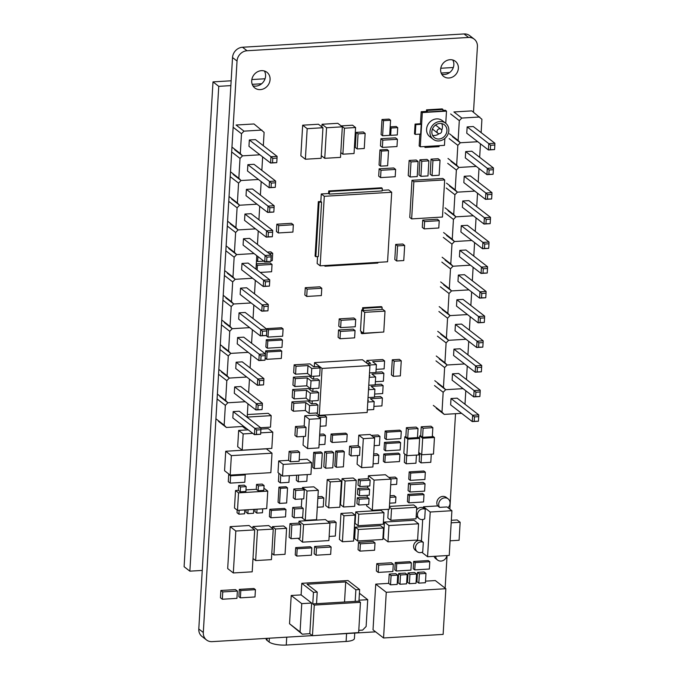<?xml version="1.0" encoding="UTF-8"?>
<svg xmlns="http://www.w3.org/2000/svg" width="679" height="679" viewBox="0 0 679 679"><rect width="100%" height="100%" fill="white"/><g stroke="black" fill="none" stroke-linecap="round" stroke-linejoin="round"><path stroke-width="1.02" d="M437.683 505.923A6.111 5.407 -52.3 0 1 436.835 502.579A6.111 5.407 -52.3 0 1 440.315 497.138A6.111 5.407 -52.3 0 1 446.239 497.401L448.123 498.861A6.111 5.407 127.7 0 0 442.19 498.598A6.111 5.407 127.7 0 0 438.71 504.039A6.111 5.407 127.7 0 0 439.568 507.374L437.683 505.923L423.45 506.772L430.223 512.017L427.566 556.738L449.243 555.43L451.9 510.71L430.223 512.017M448.021 507.714A6.111 5.407 127.7 0 0 450.05 503.36A6.111 5.407 127.7 0 0 448.123 498.861M435.646 556.254A6.111 5.407 127.7 0 0 437.582 560.056L435.697 558.605A6.111 5.407 -52.3 0 1 434.076 556.347M437.582 560.056A6.111 5.407 127.7 0 0 443.192 560.481A6.111 5.407 127.7 0 0 446.909 555.575M246.112 509.844L245.968 512.187L247.852 513.638L253.505 513.299L253.742 509.386M248.081 509.725L247.852 513.638M263.885 488.829L264.734 488.778L267.747 491.104L238.533 492.861L237.489 510.362L266.703 508.605L267.747 491.104M238.346 490.357L240.23 491.817L245.883 491.477L246.171 486.614L244.287 485.162L238.635 485.502L238.346 490.357L235.52 490.527L234.476 508.028L237.489 510.362M235.52 490.527L238.533 492.861M238.635 485.502L240.519 486.953L240.23 491.817M246.171 486.614L240.519 486.953M237.175 510.116L237.022 512.721L238.898 514.173L244.55 513.833L244.788 509.921M239.135 510.26L238.898 514.173M258.13 490.739L263.791 490.399L264.08 485.544L258.419 485.884L258.13 490.739L256.255 489.287L245.976 489.899M257.035 509.182L256.806 513.103L262.459 512.764L262.697 508.843M255.066 509.301L254.922 511.643L256.806 513.103M264.08 485.544L262.196 484.085L256.543 484.424L258.419 485.884M256.543 484.424L256.255 489.287M343.964 515.76L342.42 541.749L353.572 541.078L355.117 515.089L343.964 515.76L340.96 513.434L339.415 539.423L342.42 541.749M340.96 513.434L352.112 512.764L355.117 515.089M360.379 543.811L359.946 551.119L374.57 550.236L375.003 542.937L360.379 543.811L358.504 542.36L358.062 549.659L359.946 551.119M358.504 542.36L373.127 541.477L375.003 542.937M367.831 486.088L367.721 487.912L357.825 488.507L359.709 489.966L359.361 495.797L369.257 495.203L369.605 489.372L359.709 489.966M367.721 487.912L369.605 489.372M357.825 488.507L357.485 494.337L359.361 495.797M374.087 480.129L372.296 510.26L389.262 509.242L391.053 479.111L374.087 480.129L368.442 475.758L368.273 478.678L370.157 480.129L369.809 485.969L359.912 486.563L360.26 480.724L370.157 480.129M366.736 504.556L366.652 505.897L372.296 510.26M367.288 495.322L367.178 497.147L357.281 497.741L356.933 503.572L358.818 505.032L368.705 504.438L369.053 498.607L359.157 499.201L358.818 505.032M357.281 497.741L359.157 499.201M389.619 503.181L395.568 502.825L395.916 496.994L389.967 497.351M390.06 495.772L394.032 495.534L395.916 496.994M367.178 497.147L369.053 498.607M368.442 475.758L385.409 474.74L391.053 479.111M390.722 484.713L396.663 484.356L397.011 478.517L390.773 478.89M368.273 478.678L358.376 479.272L358.028 485.103L359.912 486.563M358.376 479.272L360.26 480.724M388.897 477.439L395.136 477.065L397.011 478.517M303.547 524.655L302.511 542.156L328.899 540.569L329.935 523.076L303.547 524.655L299.032 521.166L298.921 523.11L300.797 524.561L299.991 538.175L291.036 538.71L291.843 525.105L300.797 524.561M298.013 538.294L302.511 542.156M299.032 521.166L325.428 519.579L329.935 523.076M329.145 536.427L335.333 536.054L336.139 522.44L329.629 522.83M298.921 523.11L289.967 523.645L289.161 537.259L291.036 538.71M289.967 523.645L291.843 525.105M327.745 521.379L334.263 520.988L336.139 522.44M371.294 435.392L378.067 434.984L379.943 436.436L373.17 436.843M373.094 463.799L378.339 463.485L378.831 455.227L373.586 455.541M373.679 453.962L376.947 453.767L378.831 455.227M301.816 498.955L301.34 506.958L292.717 507.476L294.601 508.936L294.075 517.822L302.69 517.305L303.216 508.418L294.601 508.936M301.34 506.958L303.216 508.418M292.717 507.476L292.191 516.371L294.075 517.822M320.157 426.251L326.013 425.894L326.54 417.008L319.164 417.449M317.28 415.998L324.655 415.556L326.54 417.008M296.816 436.852L305.533 436.334L306.059 427.439L297.351 427.965L296.816 436.852L294.941 435.4L295.467 426.505L297.351 427.965M303.564 436.453L303.046 445.101L307.562 448.59L318.867 447.911L320.615 418.578L316.1 415.081L304.786 415.76L304.184 425.988L306.059 427.439M304.184 425.988L295.467 426.505M304.786 415.76L309.301 419.257L307.562 448.59M319.682 434.254L323.56 434.025L325.445 435.477L319.588 435.833M319.062 444.72L324.91 444.372L325.445 435.477M320.615 418.578L309.301 419.257M361.593 467.67L372.898 466.991L374.621 437.972L363.316 438.651L361.593 467.67L357.078 464.181L357.595 455.533M351.018 455.923L359.564 455.414L360.057 447.147L351.51 447.665L351.018 455.923L349.133 454.472L349.626 446.205L351.51 447.665M374.621 437.972L370.114 434.475L358.801 435.154L358.173 445.696L360.057 447.147M358.173 445.696L349.626 446.205M358.801 435.154L363.316 438.651M288.6 460.328L290.485 461.779L291.019 452.791L289.135 451.331L288.6 460.328L278.696 460.922L283.202 464.411L282.515 476.081L310.957 474.366L311.644 462.705L283.202 464.411M289.135 451.331L297.758 450.814L299.634 452.273L291.019 452.791M290.485 461.779L299.099 461.262L299.634 452.273M299.193 459.691L307.137 459.208L311.644 462.705M278.696 460.922L278 472.584L282.515 476.081M278.916 473.288L278.432 481.419L280.308 482.871L288.931 482.353L289.322 475.665M280.792 474.748L280.308 482.871M296.638 475.232L296.333 480.342L298.217 481.801L306.832 481.284L307.231 474.596M298.616 475.113L298.217 481.801M305.261 520.326L316.575 519.647L318.315 490.314L307.01 490.993L305.261 520.326L301.451 517.381M317.933 496.765L321.914 496.519L323.79 497.979L317.84 498.335M317.314 507.221L323.263 506.865L323.79 497.979M307.01 490.993L302.494 487.505L313.8 486.826L318.315 490.314M295.17 499.354L303.785 498.836L304.319 489.941L295.696 490.459L295.17 499.354L293.286 497.894L293.82 489.007L295.696 490.459M302.494 487.505L302.435 488.49L304.319 489.941M302.435 488.49L293.82 489.007M374.171 445.645L379.417 445.331L379.943 436.436M417.517 436.801L419.622 438.43L407.841 439.135L406.857 455.66L418.637 454.955L419.622 438.43M405.847 436.741L407.731 438.201L417.466 437.615L418.009 428.559L416.125 427.099L406.39 427.685L405.847 436.741L404.828 436.809L403.844 453.334L406.857 455.66M404.828 436.809L407.841 439.135M406.39 427.685L408.266 429.145L407.731 438.201M418.009 428.559L408.266 429.145M404.82 454.09L404.328 462.331L406.212 463.782L415.947 463.197L416.431 455.083M406.704 455.541L406.212 463.782M422.678 438.244L421.701 454.769L433.482 454.064L434.458 437.539L422.678 438.244L419.673 435.918L419.529 438.354M418.782 452.511L421.701 454.769M432.362 435.91L434.458 437.539M432.846 427.668L430.97 426.208L421.235 426.794L420.691 435.85L422.576 437.31L432.311 436.724L432.846 427.668L423.11 428.254L422.576 437.31M420.691 435.85L419.673 435.918M421.54 454.65L421.056 462.891L430.792 462.306L431.275 454.192M419.664 453.199L419.172 461.44L421.056 462.891M421.235 426.794L423.11 428.254M233.321 572.957L252.206 571.82L254.693 529.892L235.817 531.02L233.321 572.957L227.686 568.586L230.173 526.658L235.817 531.02M230.173 526.658L249.057 525.529L254.693 529.892M231.361 455.626L230.198 475.096L270.853 472.66L272.007 453.182L231.361 455.626L225.717 451.255L224.562 470.734L230.198 475.096M225.717 451.255L266.363 448.819L272.007 453.182M418.57 523.781L414.054 520.284L384.433 522.066L383.465 538.328L387.981 541.825L417.602 540.043L418.57 523.781L388.948 525.554L387.981 541.825M384.433 522.066L388.948 525.554M252.995 558.52L255.66 560.582L271.43 559.632L273.247 529.077L257.477 530.019L255.66 560.582M273.247 529.077L268.731 525.58L252.961 526.531L257.477 530.019M252.961 526.531L252.843 528.457M248.234 429.849L238.652 430.427L243.158 433.923L242.199 450.185L271.821 448.412L272.788 432.141L260.702 432.871M252.749 433.346L243.158 433.923M260.914 429.094L268.273 428.653L272.788 432.141M238.652 430.427L237.684 446.697L242.199 450.185M322.949 127.728L318.443 124.24L302.673 125.191L300.856 155.746L305.372 159.234L321.142 158.292L322.949 127.728L307.18 128.679L305.372 159.234M302.673 125.191L307.18 128.679M326.557 127.762L324.74 158.317L340.51 157.375L342.326 126.812L326.557 127.762L322.05 124.265L321.888 126.905M321.294 155.652L324.74 158.317M322.05 124.265L337.811 123.323L342.326 126.812M340.799 152.571L342.887 154.192L354.039 153.522L355.584 127.533L344.431 128.204L342.887 154.192M355.584 127.533L352.579 125.208L341.427 125.878L344.431 128.204M357.655 541.002L382.846 539.491L383.533 527.982L358.334 529.501L357.655 541.002L354.642 538.668L355.329 527.167L358.334 529.501M355.329 527.167L380.52 525.656L383.533 527.982M383.966 512.704L380.953 510.379L355.762 511.89L355.075 523.39L358.088 525.716L383.279 524.205L383.966 512.704L358.767 514.215L358.088 525.716M355.762 511.89L358.767 514.215M388.354 509.301L387.836 517.975L390.849 520.309L416.04 518.798L416.728 507.289L391.528 508.809L390.849 520.309M389.39 507.145L391.528 508.809M389.432 506.424L413.715 504.964L416.728 507.289M356.229 480.333L353.216 478.008L342.072 478.67L340.527 504.658L343.532 506.992L354.684 506.322L356.229 480.333L345.076 481.004L343.532 506.992M342.072 478.67L345.076 481.004M341.384 481.224L338.38 478.899L327.227 479.561L330.232 481.895L328.695 507.884L339.839 507.213L341.384 481.224L330.232 481.895M327.227 479.561L325.682 505.549L328.695 507.884M275.436 528.983L272.432 526.649L283.584 525.979L286.589 528.313L275.436 528.983L273.892 554.972L285.044 554.302L286.589 528.313M271.804 553.351L273.892 554.972M272.432 526.649L272.33 528.364M260.643 427.736L270.497 427.142L271.176 415.641L247.19 417.084M245.365 427.626L245.297 428.661L246.587 428.576M247.343 414.563L268.171 413.316L271.176 415.641M242.505 426.497L245.297 428.661M397.419 139.297L395.534 137.837L380.911 138.72L380.486 145.96L382.362 147.419L396.986 146.537L397.419 139.297L382.795 140.171L382.362 147.419M380.911 138.72L382.795 140.171M365.149 133.415L363.265 131.964L356.186 132.388L355.287 147.47L357.171 148.93L364.25 148.506L365.149 133.415L358.062 133.848L357.171 148.93M356.186 132.388L358.062 133.848M395.628 169.419L393.744 167.968L379.128 168.842L378.687 176.15L380.571 177.601L395.195 176.727L395.628 169.419L381.004 170.293L380.571 177.601M379.128 168.842L381.004 170.293M418.103 161.492L416.227 160.032L409.14 160.456L408.24 175.538L410.124 176.998L417.212 176.574L418.103 161.492L411.024 161.916L410.124 176.998M409.14 160.456L411.024 161.916M428.873 160.838L426.998 159.387L419.911 159.811L419.019 174.893L420.895 176.353L427.982 175.929L428.873 160.838L421.795 161.262L420.895 176.353M419.911 159.811L421.795 161.262M440.026 160.176L438.142 158.716L431.063 159.141L430.163 174.223L432.048 175.683L439.126 175.258L440.026 160.176L432.939 160.6L432.048 175.683M431.063 159.141L432.939 160.6M439.228 220.683L437.352 219.232L422.728 220.106L422.296 227.414L424.171 228.874L438.795 227.991L439.228 220.683L424.604 221.566L424.171 228.874M422.728 220.106L424.604 221.566M404.667 245.458L402.783 244.007L395.696 244.432L394.805 259.514L396.68 260.974L403.767 260.541L404.667 245.458L397.58 245.883L396.68 260.974M395.696 244.432L397.58 245.883M393.277 376.327L400.355 375.903L401.255 360.821L394.168 361.245L393.277 376.327L391.393 374.867L392.292 359.785L394.168 361.245M392.292 359.785L399.371 359.361L401.255 360.821M339.992 338.745L354.608 337.862L355.049 330.563L340.425 331.437L339.992 338.745L338.108 337.285L338.541 329.986L340.425 331.437M338.541 329.986L353.165 329.103L355.049 330.563M340.646 327.634L355.27 326.752L355.703 319.444L341.079 320.327L340.646 327.634L338.77 326.175L339.203 318.867L341.079 320.327M339.203 318.867L353.827 317.993L355.703 319.444M321.778 288.269L319.894 286.81L305.278 287.692L304.837 295L306.721 296.451L321.345 295.577L321.778 288.269L307.154 289.144L306.721 296.451M305.278 287.692L307.154 289.144M293.345 224.766L291.469 223.315L276.845 224.189L276.412 231.497L278.288 232.956L292.912 232.074L293.345 224.766L278.729 225.649L278.288 232.956M276.845 224.189L278.729 225.649M260.201 272.423L271.608 271.744L272.041 264.437L257.426 265.311L257.137 270.055M256.297 263.808L270.166 262.977L272.041 264.437M256.263 264.411L257.426 265.311M256.492 260.609L257.647 261.508L263.851 261.135M257.944 256.56L257.647 261.508M270.929 260.711L272.271 260.626L272.703 253.318L269.164 253.53M267.288 252.079L270.828 251.867L272.703 253.318M230.173 483.125L244.796 482.251L245.229 474.944L230.605 475.818L230.173 483.125L228.288 481.674L228.721 474.366L230.605 475.818M244.338 474.248L245.229 474.944M229.213 474.332L228.721 474.366M325.691 468.221L332.778 467.797L333.669 452.715L326.591 453.139L325.691 468.221L323.815 466.77L324.706 451.688L326.591 453.139M324.706 451.688L331.793 451.263L333.669 452.715M393.302 564.224L391.418 562.772L376.794 563.646L376.361 570.954L378.245 572.414L392.861 571.531L393.302 564.224L378.678 565.106L378.245 572.414M376.794 563.646L378.678 565.106M222.313 599.243L236.937 598.36L237.378 591.061L222.754 591.935L222.313 599.243L220.437 597.783L220.87 590.475L222.754 591.935M220.87 590.475L235.494 589.601L237.378 591.061M380.563 166.16L387.641 165.735L388.541 150.645L381.454 151.069L380.563 166.16L379.052 164.989L379.951 149.906L381.454 151.069M379.951 149.906L387.038 149.482L388.541 150.645M389.729 134.62L390.671 135.35L397.283 134.951L397.716 127.644L391.104 128.042L390.671 135.35M390.162 127.312L391.104 128.042M390.196 126.837L396.213 126.481L397.716 127.644M390.586 120.259L389.075 119.097L381.997 119.521L381.097 134.603L382.6 135.766L389.687 135.342L390.586 120.259L383.499 120.684L382.6 135.766M381.997 119.521L383.499 120.684M281.768 351.128L280.266 349.965L265.642 350.848L265.209 358.147L266.711 359.318L281.335 358.436L281.768 351.128L267.144 352.011L266.711 359.318M265.642 350.848L267.144 352.011M267.373 348.2L281.997 347.325L282.43 340.018L267.806 340.9L267.373 348.2L265.862 347.037L266.304 339.729L267.806 340.9M266.304 339.729L280.919 338.855L282.43 340.018M283.084 328.908L281.581 327.745L266.957 328.619L266.524 335.927L268.027 337.09L282.651 336.215L283.084 328.908L268.468 329.782L268.027 337.09M266.957 328.619L268.468 329.782M401.281 431.301L399.778 430.138L385.154 431.021L386.657 432.183L386.224 439.491L400.848 438.609L401.281 431.301L386.657 432.183M385.154 431.021L384.721 438.32L386.224 439.491M385.978 443.54L384.475 442.377L399.099 441.494L400.602 442.666L385.978 443.54L385.545 450.848L400.169 449.965L400.602 442.666M384.475 442.377L384.042 449.685L385.545 450.848M399.914 454.268L398.412 453.105L383.788 453.979L385.29 455.142L384.857 462.45L399.481 461.576L399.914 454.268L385.29 455.142M383.788 453.979L383.355 461.287L384.857 462.45M347.19 434.305L345.687 433.143L331.063 434.017L330.631 441.325L332.133 442.487L346.757 441.613L347.19 434.305L332.566 435.18L332.133 442.487M331.063 434.017L332.566 435.18M344.304 451.764L342.802 450.601L335.723 451.026L334.823 466.108L336.326 467.271L343.413 466.846L344.304 451.764L337.225 452.189L336.326 467.271M335.723 451.026L337.225 452.189M322.287 453.088L320.777 451.917L313.698 452.35L312.798 467.432L314.301 468.595L321.388 468.171L322.287 453.088L315.2 453.513L314.301 468.595M313.698 452.35L315.2 453.513M280.452 488.32L278.95 487.157L286.029 486.733L287.54 487.895L280.452 488.32L279.553 503.402L286.64 502.978L287.54 487.895M278.95 487.157L278.05 502.239L279.553 503.402M271.328 510.464L269.826 509.292L284.442 508.418L285.952 509.581L271.328 510.464L270.896 517.763L285.519 516.889L285.952 509.581M269.826 509.292L269.385 516.6L270.896 517.763M311.822 547.894L310.32 546.722L295.696 547.605L295.255 554.913L296.765 556.076L311.389 555.193L311.822 547.894L297.198 548.768L296.765 556.076M295.696 547.605L297.198 548.768M255.431 589.661L253.929 588.498L239.305 589.372L238.872 596.68L240.374 597.843L254.998 596.968L255.431 589.661L240.807 590.535L240.374 597.843M239.305 589.372L240.807 590.535M411.355 562.832L409.853 561.66L395.229 562.543L396.731 563.706L396.298 571.014L410.922 570.131L411.355 562.832L396.731 563.706M395.229 562.543L394.796 569.851L396.298 571.014M429.79 561.72L428.279 560.557L413.664 561.431L413.222 568.739L414.733 569.902L429.357 569.027L429.79 561.72L415.166 562.602L414.733 569.902M413.664 561.431L415.166 562.602M408.936 502.833L423.56 501.959L423.993 494.651L409.369 495.526L408.936 502.833L407.434 501.671L407.867 494.363L409.369 495.526M407.867 494.363L422.491 493.489L423.993 494.651M410.702 473.059L410.269 480.367L424.893 479.484L425.326 472.177L410.702 473.059L409.199 471.897L408.766 479.204L410.269 480.367M409.199 471.897L423.823 471.014L425.326 472.177M331.106 547.045L329.23 545.593L314.606 546.468L314.173 553.775L316.049 555.227L330.673 554.353L331.106 547.045L316.482 547.919L316.049 555.227M314.606 546.468L316.482 547.919M410.405 484.704L409.972 492.012L424.596 491.138L425.029 483.83L410.405 484.704L408.529 483.253L408.087 490.561L409.972 492.012M408.529 483.253L423.144 482.379L425.029 483.83M435.214 125.301A2.538 2.249 -52.3 0 1 436.444 125.725L440.951 129.222A2.538 2.249 127.7 0 0 437.845 133.245A2.538 2.249 127.7 0 0 440.951 129.222M437.845 133.245L433.329 129.748A2.538 2.249 -52.3 0 1 432.616 128.671M432.574 135.384A8.131 7.189 127.7 0 0 434.424 135.52A8.131 7.189 127.7 0 0 439.067 133.67M441.673 130.3A8.131 7.189 127.7 0 0 441.706 123.586M439.865 123.451A8.131 7.189 127.7 0 0 432.413 129.146A8.131 7.189 127.7 0 0 434.424 137.659A8.131 7.189 127.7 0 0 438.94 139.008A8.131 7.189 127.7 0 0 446.383 133.313A8.131 7.189 127.7 0 0 444.372 124.8A8.131 7.189 127.7 0 0 439.865 123.451M439.975 121.507A10.168 8.98 127.7 0 0 430.664 128.628A10.168 8.98 127.7 0 0 433.177 139.271A10.168 8.98 127.7 0 0 438.821 140.952A10.168 8.98 127.7 0 0 448.132 133.839A10.168 8.98 127.7 0 0 445.619 123.196A10.168 8.98 127.7 0 0 439.975 121.507M445.619 123.196L442.233 120.573A10.168 8.98 127.7 0 0 436.589 118.893A10.168 8.98 127.7 0 0 427.278 126.005A10.168 8.98 127.7 0 0 429.79 136.649L433.177 139.271M424.358 146.554L425.096 147.47L439.084 146.63L439.143 145.671M425.147 146.511L425.096 147.47M419.851 134.128L419.155 145.926L420.284 146.8L444.465 145.348L444.864 138.448M442.912 110.405L445.365 110.253L446.493 111.127L422.313 112.578L420.284 146.8M445.755 123.306L446.493 111.127M415.259 134.4L420.649 134.077L421.226 124.325L415.837 124.647L415.259 134.4L414.504 133.822L415.09 124.07L415.837 124.647M426.454 111.39L427.201 111.976L442.869 111.033L442.963 109.489L442.207 108.903L426.539 109.845L426.454 111.39L421.184 111.704L420.471 123.748L421.226 124.325M420.471 123.748L415.09 124.07M421.184 111.704L422.313 112.578M426.539 109.845L427.295 110.431L427.201 111.976M442.963 109.489L427.295 110.431M413.859 181.76L411.652 218.893L442.47 217.042L444.677 179.91L413.859 181.76L411.975 180.3L409.768 217.441L411.652 218.893M411.975 180.3L442.793 178.45L444.677 179.91M364.725 312.323L363.486 333.245L383.771 332.031L385.01 311.109L364.725 312.323L361.712 309.997L360.473 330.919L363.486 333.245M381.997 308.775L385.01 311.109M382.09 307.188L381.335 306.611L362.645 307.731L362.51 309.947L363.265 310.532L381.954 309.403L382.09 307.188L363.401 308.317L363.265 310.532M362.51 309.947L361.712 309.997M361.983 332.09L361.89 333.669L380.605 332.218M361.228 331.505L361.135 333.092L361.89 333.669M362.645 307.731L363.401 308.317M324.299 265.582L325.046 266.227L377.855 263.053L377.897 262.366M325.088 265.531L325.046 266.227M320.157 265.829L387.565 261.78L391.698 192.25L324.29 196.299L320.157 265.829L317.144 263.503L317.56 256.603M328.577 193.532L329.332 194.109L329.485 191.529L328.729 190.952L328.577 193.532L321.277 193.965L324.29 196.299M328.729 190.952L381.539 187.777L382.294 188.363L329.485 191.529M329.332 194.109L382.141 190.943L382.294 188.363M382.175 190.315L388.685 189.916L391.698 192.25M315.845 256.704L318.349 256.552L321.583 202.079L319.079 202.232L315.845 256.704L315.09 256.119L318.332 201.646L319.079 202.232M321.277 193.965L320.827 201.502L321.583 202.079M320.827 201.502L318.332 201.646M388.125 252.367L391.359 197.895M366.762 363.095L366.915 360.464L370.675 363.367L367.364 363.571M366.915 360.464L382.718 359.514L384.594 360.965L372.627 361.686L376.387 364.598L369.249 365.022M376.107 369.351L384.127 368.867L384.594 360.965M369.512 372.881L375.92 372.499L376.387 364.598M374.469 396.918L380.512 396.553L382.396 398.004L370.428 398.726L374.188 401.637L367.78 402.019M373.908 406.39L381.929 405.906L382.396 398.004M367.314 409.921L373.722 409.539L374.188 401.637M367.908 399.965L368.476 400.415L367.874 400.449M291.945 401.866L291.469 409.768L293.353 411.228L305.321 410.506L305.788 402.605L293.82 403.326L291.945 401.866L307.74 400.924L311.5 403.835L316.049 403.555L317.933 405.015L309.556 405.516L309.081 413.418L317.458 412.917L317.933 405.015M305.321 410.506L309.081 413.418M293.82 403.326L293.353 411.228M305.788 402.605L309.556 405.516M375.198 384.569L381.25 384.204L383.126 385.664L371.158 386.376L374.918 389.288L368.519 389.678M374.638 394.041L382.659 393.565L383.126 385.664M368.043 397.58L374.452 397.19L374.918 389.288M368.638 387.624L369.206 388.065L368.612 388.099M310.286 393.166L306.526 390.255L294.559 390.977L292.674 389.525L308.478 388.575L312.238 391.486L316.787 391.214L318.663 392.666L310.286 393.166L309.819 401.068L318.196 400.568L318.663 392.666M309.819 401.068L306.059 398.157L294.083 398.879L292.208 397.427L292.674 389.525M294.559 390.977L294.083 398.879M306.526 390.255L306.059 398.157M375.937 372.219L381.98 371.854L383.864 373.314L371.897 374.036L375.657 376.947L369.249 377.329M375.368 381.7L383.389 381.216L383.864 373.314M368.782 385.231L375.181 384.849L375.657 376.947M369.376 375.275L369.945 375.716L369.342 375.75M311.016 380.826L307.256 377.914L295.289 378.627L293.413 377.176L309.208 376.225L312.968 379.137L317.517 378.865L319.402 380.316L311.016 380.826L310.549 388.728L318.926 388.218L319.402 380.316M293.413 377.176L292.938 385.078L294.822 386.529L306.789 385.816L310.549 388.728M295.289 378.627L294.822 386.529M307.256 377.914L306.789 385.816M307.994 365.565L296.027 366.287L295.552 374.188L307.519 373.467L307.994 365.565L311.754 368.476L311.288 376.378L319.665 375.877L320.132 367.976L311.754 368.476M296.027 366.287L294.143 364.827L293.676 372.729L295.552 374.188M294.143 364.827L309.938 363.885L313.706 366.796L318.247 366.516L320.132 367.976M311.288 376.378L307.519 373.467M322.075 368.442L319.283 415.361L367.161 412.484L369.945 365.565L322.075 368.442L314.547 362.62L314.301 366.753M316.227 412.993L319.283 415.361M313.74 376.234L313.571 379.103M313.011 388.575L312.832 391.452M312.272 400.924L312.102 403.793M314.547 362.62L362.425 359.743L369.945 365.565M417.229 551.696L415.353 550.236A5.61 4.957 -52.3 0 1 414.563 543.2A5.61 4.957 -52.3 0 1 421.421 540.883L423.306 542.334A5.61 4.957 127.7 0 0 416.439 544.66A5.61 4.957 127.7 0 0 417.229 551.696A5.61 4.957 127.7 0 0 422.737 551.9L423.306 542.334M439.568 507.374L447.003 506.933L451.9 510.71M416.558 510.099A5.61 4.957 -52.3 0 1 423.39 507.833L425.266 509.284A5.61 4.957 127.7 0 0 418.408 511.601A5.61 4.957 127.7 0 0 419.198 518.637A5.61 4.957 127.7 0 0 424.698 518.841L425.266 509.284M419.198 518.637L417.313 517.186A5.61 4.957 -52.3 0 1 416.21 515.93M422.694 519.528L421.421 540.883M421.846 552.307L427.566 556.738M423.45 506.772L423.39 507.833M451.323 520.301L457.145 519.953L460.15 522.287L459.089 540.272L450.109 540.807M451.179 522.822L460.15 522.287M317.229 592.096L313.46 592.326L301.799 583.303L347.979 580.528L359.641 589.55L355.872 589.779L345.713 581.92L307.078 584.237L317.229 592.096L316.541 603.69L358.953 601.144L360.456 602.315L358.656 632.573L312.459 635.714L309.819 633.677L311.644 603.045L301.748 603.639L300.067 631.903L302.282 634.194L309.819 633.677M360.456 602.315L314.275 605.082L312.459 635.714M358.792 630.341L362.628 630.087L366.125 626.479L367.721 599.684L359.004 600.202M359.42 593.259L367.721 599.684M359.641 589.55L358.953 601.144M314.275 605.082L312.773 603.92L316.541 603.69M345.713 581.92L344.525 602.018M355.872 589.779L355.185 601.373M313.46 592.326L312.773 603.92M301.799 583.303L301.111 594.897L311.644 603.045M301.111 594.897L291.215 595.491L289.534 623.755L300.067 631.903M289.534 623.755L302.282 634.194M291.215 595.491L301.748 603.639M386.266 592.292L383.55 637.971L443.132 634.398L445.848 588.71L386.266 592.292L375.733 584.144L373.017 629.823L383.55 637.971M425.529 581.148L435.315 580.562L445.848 588.71M425.988 573.432L424.112 571.981L417.483 572.38L416.931 581.665L418.816 583.125L425.436 582.726L425.988 573.432L419.367 573.831L418.816 583.125M417.483 572.38L419.367 573.831M409.938 574.4L408.062 572.94L414.682 572.541L416.567 574.001L409.938 574.4L409.386 583.685L416.015 583.286L416.567 574.001M408.062 572.94L407.51 582.234L409.386 583.685M400.517 574.96L398.632 573.509L405.261 573.11L407.145 574.561L400.517 574.96L399.965 584.254L406.594 583.855L407.145 574.561M398.632 573.509L398.081 582.794L399.965 584.254M391.087 575.529L389.211 574.078L395.84 573.679L397.716 575.13L391.087 575.529L390.535 584.823L397.164 584.424L397.716 575.13M389.211 574.078L388.66 583.363L390.535 584.823M388.66 583.363L375.733 584.144M416.931 581.665L416.108 581.716M407.51 582.234L406.687 582.285M398.081 582.794L397.257 582.845M266.109 638.396L266.083 638.854A13.215 3.777 3.4 0 0 267.017 640.373L269.122 642.003A13.215 3.777 3.4 0 0 286.266 645.05L346.112 641.46A13.215 3.777 3.4 0 0 354.413 638.455L354.735 633.083M473.501 112.188L477.413 46.605A10.168 8.98 127.7 0 0 474.205 39.127A10.168 8.98 127.7 0 0 468.569 37.447L247.037 50.747A10.168 8.98 127.7 0 0 237.039 61.034L203.31 632.489A10.168 8.98 127.7 0 0 206.509 639.957A10.168 8.98 127.7 0 0 212.154 641.638L312.34 635.62M468.569 37.447L464.054 33.95L242.522 47.25A10.168 8.98 -52.3 0 0 232.524 57.545L198.794 628.992A10.168 8.98 -52.3 0 0 201.994 636.461L206.509 639.957M464.054 33.95A10.168 8.98 -52.3 0 1 469.698 35.631L474.205 39.127M445.127 588.158L447.071 555.566M449.837 509.123L455.524 413.706M324.766 634.882L375.606 631.826M440.629 69.385A9.565 8.454 127.7 0 0 443.642 76.421A9.565 8.454 127.7 0 0 452.918 76.829A9.565 8.454 127.7 0 0 458.367 68.316A9.565 8.454 127.7 0 0 455.346 61.288A9.565 8.454 127.7 0 0 446.078 60.872A9.565 8.454 127.7 0 0 440.629 69.385M441.723 74.223A9.565 8.454 127.7 0 0 453.852 64.828A9.565 8.454 127.7 0 0 452.749 59.981M251.705 80.691A9.905 8.759 127.7 0 0 254.837 87.973A9.905 8.759 127.7 0 0 264.437 88.406A9.905 8.759 127.7 0 0 270.081 79.587A9.905 8.759 127.7 0 0 266.957 72.305A9.905 8.759 127.7 0 0 257.349 71.881A9.905 8.759 127.7 0 0 251.705 80.691M252.911 85.8A9.905 8.759 127.7 0 0 265.574 76.099A9.905 8.759 127.7 0 0 264.377 70.989M202.249 570.419L189.857 571.166L184.102 566.71L213.002 81.879L231.149 80.793M251.841 79.553L265.048 78.764M440.756 68.256L453.309 67.51M213.002 81.879L218.757 86.335L230.868 85.613M252.215 84.332L261.602 83.772M441.163 73.026L449.659 72.526M189.857 571.166L218.757 86.335M261.899 130.071L243.99 131.149L236.088 125.029L253.997 123.96L264.106 132.363L263.316 145.688M276.769 162.476L277.024 158.105L272.788 158.36L272.525 162.731L276.709 162.663L270.582 163.036L248.955 146.299L249.337 139.976L255.457 139.611L277.083 156.348L270.963 156.713L249.337 139.976M272.525 162.731L270.582 163.036L270.963 156.713L272.788 158.36M277.024 158.105L277.083 156.348M231.955 147.088L240.307 153.547L241.486 133.721L233.126 127.245M240.307 153.547L242.522 155.839L234.62 149.728L242.522 155.839L259.938 154.795L242.522 155.839L240.018 158.411L231.666 151.943M243.99 131.149L241.486 133.721M275.301 187.175L275.564 182.795L271.32 183.05L271.057 187.429L275.241 187.362L269.122 187.727L247.487 170.989L247.869 164.674L253.988 164.301L275.623 181.038L269.495 181.412L247.869 164.674M271.057 187.429L269.122 187.727L269.495 181.412L271.32 183.05M275.564 182.795L275.623 181.038M230.495 171.787L238.847 178.246L240.018 158.411M238.847 178.246L241.053 180.529L233.16 174.418L241.053 180.529L258.47 179.485L241.053 180.529L238.558 183.101L230.215 176.65M262.001 156.391L262.637 157.053L261.848 170.387M273.832 211.865L274.095 207.494L269.852 207.749L269.588 212.12L273.781 212.052L267.653 212.425L246.027 195.688L246.401 189.365L252.529 189L274.155 205.737L268.027 206.102L246.401 189.365M269.588 212.12L267.653 212.425L268.027 206.102L269.852 207.749M274.095 207.494L274.155 205.737M229.044 196.486L237.378 202.936L238.558 183.101M237.378 202.936L239.585 205.228L231.692 199.108L239.585 205.228L257.002 204.175L239.585 205.228L237.09 207.799L228.755 201.349M260.541 181.089L261.177 181.743L260.38 195.077M272.364 236.555L272.627 232.184L268.383 232.439L268.129 236.81L272.313 236.75L266.185 237.115L244.559 220.378L244.932 214.055L251.06 213.69L272.686 230.427L266.558 230.792L244.932 214.055M268.129 236.81L266.185 237.115L266.558 230.792L268.383 232.439M272.627 232.184L272.686 230.427M227.584 221.184L235.91 227.626L237.09 207.799M235.91 227.626L238.117 229.918L230.223 223.807L238.117 229.918L255.533 228.874L238.117 229.918L235.621 232.49L227.295 226.048M259.072 205.779L259.709 206.441L258.911 219.767M270.896 261.254L271.159 256.874L266.915 257.129L266.66 261.508L270.845 261.44L264.717 261.805L243.09 245.068L243.464 238.753L249.592 238.38L271.218 255.117L265.09 255.491L243.464 238.753M266.66 261.508L264.717 261.805L265.09 255.491L266.915 257.129M271.159 256.874L271.218 255.117M226.124 245.883L234.442 252.325L235.621 232.49M234.442 252.325L236.657 254.608L228.755 248.497L236.657 254.608L254.065 253.564L236.657 254.608L234.153 257.18L225.835 250.746M257.604 230.47L258.241 231.132L257.451 244.465M269.436 285.944L269.69 281.573L265.447 281.827L265.192 286.198L269.376 286.131L263.248 286.504L241.622 269.767L241.996 263.444L248.124 263.079L269.75 279.816L263.622 280.181L241.996 263.444M265.192 286.198L263.248 286.504L263.622 280.181L265.447 281.827M269.69 281.573L269.75 279.816M224.664 270.59L232.973 277.015L234.153 257.18M232.973 277.015L235.189 279.307L227.287 273.196L235.189 279.307L252.596 278.263L235.189 279.307L232.685 281.878L224.384 275.445M256.136 255.168L256.772 255.822L255.983 269.156M267.967 310.634L268.222 306.263L263.987 306.518L263.724 310.889L267.908 310.829L261.78 311.194L240.154 294.457L240.527 288.142L246.655 287.769L268.281 304.506L262.162 304.871L240.527 288.142M263.724 310.889L261.78 311.194L262.162 304.871L263.987 306.518M268.222 306.263L268.281 304.506M223.213 295.289L231.505 301.705L232.685 281.878M231.505 301.705L233.72 303.997L225.818 297.886L233.72 303.997L251.137 302.953L233.72 303.997L231.216 306.568L222.924 300.152M254.667 279.858L255.304 280.52L254.515 293.846M266.499 335.333L266.754 330.953L262.518 331.208L262.255 335.587L266.44 335.519L260.32 335.884L238.685 319.147L239.067 312.832L245.187 312.467L266.822 329.196L260.694 329.57L239.067 312.832M262.255 335.587L260.32 335.884L260.694 329.57L262.518 331.208M266.754 330.953L266.822 329.196M221.753 319.987L230.037 326.404L231.216 306.568M230.037 326.404L232.252 328.687L224.35 322.576L232.252 328.687L249.668 327.643L232.252 328.687L229.748 331.267L221.464 324.851M253.199 304.557L253.836 305.211L253.046 318.544M265.031 360.023L265.294 355.652L261.05 355.906L260.787 360.277L264.971 360.209L258.852 360.583L237.226 343.846L237.599 337.522L243.727 337.157L265.353 353.895L259.225 354.26L237.599 337.522M260.787 360.277L258.852 360.583L259.225 354.26L261.05 355.906M265.294 355.652L265.353 353.895M220.293 344.686L228.577 351.094L229.748 331.267M228.577 351.094L230.784 353.386L222.89 347.275L230.784 353.386L248.2 352.342L230.784 353.386L228.288 355.957L220.004 349.549M251.731 329.247L252.367 329.909L251.578 343.234M263.562 384.721L263.825 380.342L259.582 380.596L259.319 384.976L263.511 384.908L257.383 385.273L235.757 368.536L236.131 362.221L242.259 361.848L263.885 378.585L257.757 378.958L236.131 362.221M259.319 384.976L257.383 385.273L257.757 378.958L259.582 380.596M263.825 380.342L263.885 378.585M218.833 369.384L227.109 375.793L228.288 355.957M227.109 375.793L229.315 378.076L221.422 371.965L229.315 378.076L246.732 377.032L229.315 378.076L226.82 380.647L218.545 374.248M250.271 353.937L250.907 354.599L250.11 367.933M262.094 409.412L262.357 405.04L258.113 405.295L257.859 409.666L262.043 409.598L255.915 409.963L234.289 393.234L234.662 386.911L240.79 386.546L262.417 403.284L256.289 403.649L234.662 386.911M257.859 409.666L255.915 409.963L256.289 403.649L258.113 405.295M262.357 405.04L262.417 403.284M217.373 394.092L225.64 400.483L226.82 380.647M225.64 400.483L227.855 402.774L219.954 396.655L227.855 402.774L245.263 401.722L227.855 402.774L225.352 405.346L217.093 398.946M248.803 378.636L249.439 379.289L248.641 392.623M260.626 434.102L260.889 429.731L256.645 429.985L256.39 434.356L260.575 434.288L254.447 434.662L232.821 417.924L233.194 411.601L239.322 411.236L260.948 427.974L254.82 428.339L233.194 411.601M256.39 434.356L254.447 434.662L254.82 428.339L256.645 429.985M260.889 429.731L260.948 427.974M215.922 418.79L224.172 425.173L225.352 405.346M224.172 425.173L226.387 427.464L218.485 421.353M243.795 426.42L226.387 427.464M247.334 403.326L247.971 403.988L247.181 417.313M479.714 116.992L461.805 118.07L453.903 111.959L471.812 110.881L481.92 119.283L481.131 132.609M494.584 149.405L494.838 145.026L490.603 145.281L490.34 149.66L494.524 149.592L488.396 149.957L466.77 133.22L467.152 126.905L473.271 126.532L494.898 143.269L488.778 143.634L467.152 126.905M490.34 149.66L488.396 149.957L488.778 143.634L490.603 145.281M494.838 145.026L494.898 143.269M449.473 133.78L458.121 140.468L459.301 120.641L450.652 113.945M458.121 140.468L460.337 142.76L452.435 136.649L460.337 142.76L477.753 141.716L460.337 142.76L457.833 145.331L449.184 138.635M461.805 118.07L459.301 120.641M493.115 174.096L493.378 169.716L489.135 169.971L488.872 174.35L493.056 174.282L486.936 174.647L465.31 157.91L465.684 151.595L471.812 151.23L493.438 167.959L487.31 168.333L465.684 151.595M488.872 174.35L486.936 174.647L487.31 168.333L489.135 169.971M493.378 169.716L493.438 167.959M448.004 158.47L456.661 165.167L457.833 145.331M456.661 165.167L458.868 167.458L450.975 161.339L458.868 167.458L476.285 166.406L458.868 167.458L456.373 170.03L447.716 163.333M479.815 143.32L480.452 143.973L479.663 157.307M491.647 198.786L491.91 194.415L487.666 194.669L487.403 199.04L491.596 198.972L485.468 199.346L463.842 182.609L464.215 176.285L470.343 175.92L491.969 192.658L485.841 193.023L464.215 176.285M487.403 199.04L485.468 199.346L485.841 193.023L487.666 194.669M491.91 194.415L491.969 192.658M446.536 183.16L455.193 189.857L456.373 170.03M455.193 189.857L457.4 192.149L449.506 186.038L457.4 192.149L474.816 191.105L457.4 192.149L454.905 194.72L446.247 188.024M478.356 168.01L478.992 168.672L478.194 181.997M490.179 223.484L490.442 219.105L486.198 219.359L485.943 223.739L490.128 223.671L484 224.036L462.374 207.299L462.747 200.984L468.875 200.611L490.501 217.348L484.373 217.721L462.747 200.984M485.943 223.739L484 224.036L484.373 217.721L486.198 219.359M490.442 219.105L490.501 217.348M445.076 207.859L453.725 214.556L454.905 194.72M453.725 214.556L455.932 216.839L448.038 210.728L455.932 216.839L473.348 215.795L455.932 216.839L453.436 219.41L444.787 212.722M476.887 192.7L477.524 193.362L476.726 206.696M488.71 248.174L488.973 243.803L484.73 244.058L484.475 248.429L488.659 248.361L482.531 248.726L460.905 231.997L461.279 225.674L467.407 225.309L489.033 242.047L482.905 242.411L461.279 225.674M484.475 248.429L482.531 248.726L482.905 242.411L484.73 244.058M488.973 243.803L489.033 242.047M443.608 232.549L452.256 239.246L453.436 219.41M452.256 239.246L454.472 241.537L446.57 235.418L454.472 241.537L471.88 240.485L454.472 241.537L451.968 244.109L443.319 237.412M475.419 217.399L476.055 218.052L475.266 231.386M487.25 272.865L487.505 268.494L483.27 268.748L483.007 273.119L487.191 273.051L481.063 273.425L459.437 256.687L459.81 250.364L465.938 249.999L487.564 266.737L481.436 267.102L459.81 250.364M483.007 273.119L481.063 273.425L481.436 267.102L483.27 268.748M487.505 268.494L487.564 266.737M442.139 257.248L450.788 263.936L451.968 244.109M450.788 263.936L453.003 266.227L445.101 260.116L453.003 266.227L470.411 265.183L453.003 266.227L450.5 268.799L441.851 262.102M473.95 242.089L474.587 242.751L473.798 256.076M485.782 297.563L486.037 293.184L481.801 293.438L481.538 297.818L485.723 297.75L479.595 298.115L457.969 281.378L458.342 275.063L464.47 274.689L486.096 291.427L479.977 291.8L458.342 275.063M481.538 297.818L479.595 298.115L479.977 291.8L481.801 293.438M486.037 293.184L486.096 291.427M440.671 281.938L449.32 288.634L450.5 268.799M449.32 288.634L451.535 290.918L443.633 284.807L451.535 290.918L468.951 289.874L451.535 290.918L449.031 293.489L440.382 286.801M472.482 266.779L473.119 267.441L472.329 280.775M484.314 322.253L484.568 317.882L480.333 318.137L480.07 322.508L484.254 322.44L478.135 322.814L456.5 306.076L456.882 299.753L463.002 299.388L484.636 316.125L478.508 316.49L456.882 299.753M480.07 322.508L478.135 322.814L478.508 316.49L480.333 318.137M484.568 317.882L484.636 316.125M439.203 306.628L447.86 313.325L449.031 293.489M447.86 313.325L450.067 315.616L442.165 309.505L450.067 315.616L467.483 314.572L450.067 315.616L447.563 318.188L438.914 311.491M471.014 291.478L471.65 292.131L470.861 305.465M482.845 346.944L483.109 342.572L478.865 342.827L478.602 347.198L482.786 347.139L476.666 347.504L455.04 330.766L455.414 324.443L461.542 324.078L483.168 340.816L477.04 341.181L455.414 324.443M478.602 347.198L476.666 347.504L477.04 341.181L478.865 342.827M483.109 342.572L483.168 340.816M437.734 331.327L446.392 338.015L447.563 318.188M446.392 338.015L448.598 340.306L440.705 334.195L448.598 340.306L466.015 339.262L448.598 340.306L446.103 342.878L437.446 336.181M469.545 316.168L470.182 316.83L469.393 330.155M481.377 371.642L481.64 367.263L477.396 367.517L477.133 371.897L481.326 371.829L475.198 372.194L453.572 355.457L453.945 349.142L460.073 348.768L481.7 365.506L475.572 365.879L453.945 349.142M477.133 371.897L475.198 372.194L475.572 365.879L477.396 367.517M481.64 367.263L481.7 365.506M436.274 356.017L444.923 362.713L446.103 342.878M444.923 362.713L447.13 364.996L439.237 358.885L447.13 364.996L464.546 363.952L447.13 364.996L444.635 367.568L435.986 360.88M468.086 340.858L468.722 341.52L467.924 354.854M479.909 396.332L480.172 391.961L475.928 392.216L475.673 396.587L479.858 396.519L473.73 396.892L452.104 380.155L452.477 373.832L458.605 373.467L480.231 390.204L474.103 390.569L452.477 373.832M475.673 396.587L473.73 396.892L474.103 390.569L475.928 392.216M480.172 391.961L480.231 390.204M434.806 380.707L443.455 387.403L444.635 367.568M443.455 387.403L445.67 389.695L437.768 383.584L445.67 389.695L463.078 388.651L445.67 389.695L443.166 392.267L434.518 385.57M466.617 365.557L467.254 366.21L466.456 379.544M478.44 421.031L478.703 416.651L474.46 416.906L474.205 421.286L478.389 421.218L472.261 421.583L450.635 404.845L451.009 398.531L457.137 398.157L478.763 414.894L472.635 415.259L451.009 398.531M474.205 421.286L472.261 421.583L472.635 415.259L474.46 416.906M478.703 416.651L478.763 414.894M433.338 405.405L441.987 412.094L443.166 392.267M441.987 412.094L444.202 414.385L436.3 408.274M461.61 413.341L444.202 414.385M465.149 390.247L465.786 390.909L464.996 404.243M269.351 638.209L269.122 642.003M267.017 640.373L267.136 638.336M346.112 641.46L346.579 633.566M247.037 50.747L242.522 47.25M203.31 632.489L198.794 628.992M237.039 61.034L232.524 57.545M286.733 637.165L286.266 645.05"/></g></svg>
